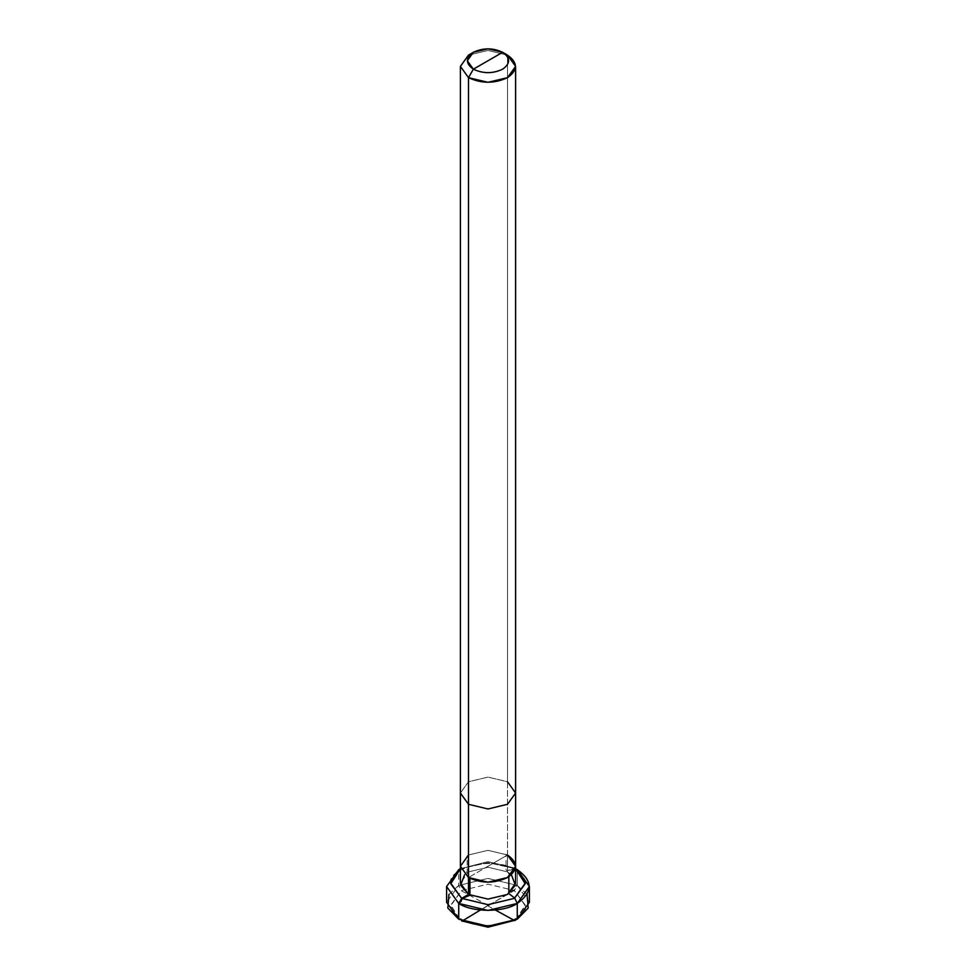 <?xml version="1.0" encoding="UTF-8"?>
<svg xmlns="http://www.w3.org/2000/svg" width="976" height="976" viewBox="0 0 976 976"><rect width="100%" height="100%" fill="white"/><g stroke="black" fill="none" stroke-linecap="round" stroke-linejoin="round"><path stroke-width="0.73" stroke-dasharray="4.88 3.66" d="M515.596 793.037L507.508 781.764L488 777.103L468.492 781.764L460.404 793.037L468.492 781.764L488 777.103L507.508 781.764L507.508 55.12L488 50.447L468.492 55.12L488 50.447L507.508 55.12L507.508 855L488 850.328L468.492 855L460.404 866.261L468.492 855L488 850.328L507.508 855L488 850.328L468.492 855L488 850.328L507.508 855L468.492 877.522L507.508 855L507.508 871.897L511.4 874.716M515.731 920.051L525.234 905.02L514.34 890.478L461.66 920.905L514.34 890.478L525.259 905.691L515.731 920.051M527.077 894.431L517.268 885.415L514.34 890.478L488 884.183L461.66 890.478L450.741 905.691L460.269 920.051L450.766 905.02L461.66 890.478L488 884.183L514.34 890.478L517.268 885.415L529.395 902.312M525.259 905.691C529.102 920.246 482.681 933.825 460.806 919.002L461.66 920.746L460.806 919.002L458.732 919.209L460.806 919.002C449.631 911.621 450.863 906.655 450.741 905.691M448.923 894.431L458.732 885.415L488 878.412L517.268 885.415L517.268 869.64L517.268 885.415L488 878.412L458.732 885.415L446.605 902.312M525.259 883.158C525.149 882.121 526.284 877.156 515.194 869.848L517.097 869.738L515.194 869.848L514.34 867.957L515.596 868.713L514.34 867.957L507.508 871.897L515.596 883.158M460.269 868.799L488 862.638L515.731 868.799L488 862.638L460.269 868.799M450.741 883.158C446.898 868.616 493.319 855.025 515.194 869.848L514.34 867.957L488 861.649L460.404 868.713L488 861.649L514.34 867.957L507.508 871.897L488 867.225L468.492 871.897L464.6 874.716M507.508 781.764L507.508 871.897L488 867.225L468.492 871.897L460.404 883.158M507.508 855L488 866.261L507.508 855L515.596 866.261M488.256 905.533L461.245 890.722L458.732 885.415L458.732 869.848M460.404 870.067L461.245 868.189L467.162 872.715L467.162 855.818M487.732 905.545L480.351 910.022M487.744 905.85L495.405 910.047M488.268 905.838L513.949 889.892C516.524 886.684 517.634 883.439 517.268 880.157L517.268 869.64L513.962 868.164L509.582 869.604C504.934 873.105 506.166 868.042 506.08 864.882L506.08 854.232"/><path stroke-width="1.46" d="M511.4 874.716L515.377 885.183L507.508 894.431L488 899.091L468.492 894.431L468.492 877.522L460.404 866.261L468.492 855L460.404 866.261L468.492 877.522L488 882.194L507.508 877.522L515.596 866.261L507.508 855C518.036 862.503 518.036 870.019 507.508 877.522C494.503 883.609 481.497 883.609 468.492 877.522L460.404 866.261L468.492 877.522C481.497 883.609 494.503 883.609 507.508 877.522C518.036 870.019 518.036 862.503 507.508 855M461.66 920.905L488 927.2L515.731 920.051L488 927.2L461.66 920.905M464.6 874.716L460.623 885.183L468.492 894.431L468.492 804.297L488 808.97L507.508 804.297L515.596 793.037L515.596 883.158L507.508 894.431L488 899.091L468.492 894.431L461.66 898.371L488 904.667L514.34 898.371L525.234 883.768L515.596 868.713L525.259 883.158L514.34 898.371L488 904.667L461.66 898.371L458.732 903.434L446.605 886.537L446.605 902.312L458.732 919.209L458.732 903.434L488 910.437L517.268 903.434L529.395 886.537L529.395 902.312L517.268 919.209L488 926.212L458.732 919.209L488 926.212L517.268 919.209L528.175 908.07L527.077 894.431M529.395 886.537L517.268 869.64C533.055 880.901 533.055 892.174 517.268 903.434C504.092 912.56 471.908 912.56 458.732 903.434L446.605 886.537L458.732 869.64L460.269 868.799L458.732 869.64L446.605 886.537M515.596 866.261L507.508 877.522L488 882.194L468.492 877.522L468.492 77.653L488 82.313L507.508 77.653L515.596 66.38L515.596 793.037L507.508 804.297L488 808.97L468.492 804.297L460.404 793.037L460.404 883.158L468.492 894.431L461.66 898.371L450.766 883.768L460.404 868.713L450.741 883.158L461.66 898.371L458.732 903.434L458.732 919.209L447.825 908.07L448.923 894.431M515.731 868.799L517.268 869.64L515.731 868.799M488 60.744L473.36 69.198C465.467 63.562 465.467 57.938 473.36 52.301C483.12 47.739 492.88 47.739 502.64 52.301L473.36 69.198L468.492 77.653C481.497 83.729 494.503 83.729 507.508 77.653C518.036 70.138 518.036 62.623 507.508 55.12L502.64 52.301C510.533 57.938 510.533 63.562 502.64 69.198C492.88 73.761 483.12 73.761 473.36 69.198C483.12 73.761 492.88 73.761 502.64 69.198C510.533 63.562 510.533 57.938 502.64 52.301L488 60.744M515.596 793.037L507.508 781.764M515.596 66.38L507.508 55.12L502.64 52.301L488 48.8L473.36 52.301L467.309 60.744L473.36 69.198L468.492 77.653L460.404 66.38L468.492 55.12L460.404 66.38L468.492 77.653L468.492 804.297L460.404 793.037L460.404 66.38M458.732 869.848L460.404 870.067M480.351 910.022L462.075 921.137L461.014 919.124L458.732 919.209L458.732 903.434L461.014 901.531L462.075 898.603L469.92 895.187L469.92 878.29M495.405 910.047L514.755 920.661L515.487 918.831L517.268 919.209L517.268 903.434L514.755 898.127L508.838 893.601L508.838 876.704M502.64 52.301L507.508 55.12M473.36 52.301L468.492 55.12"/></g></svg>
